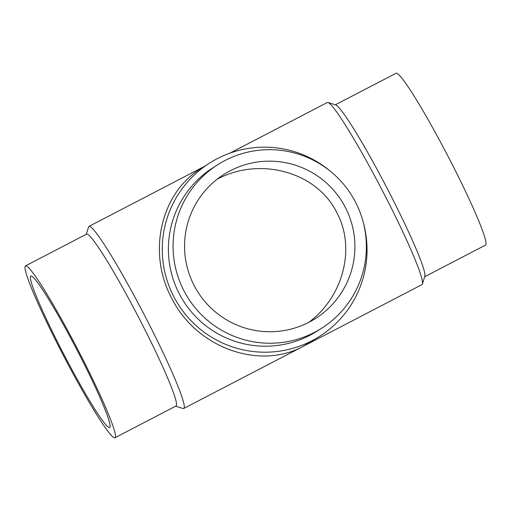 <?xml version="1.0" encoding="UTF-8"?>
<svg xmlns="http://www.w3.org/2000/svg" width="511" height="511" viewBox="0 0 511 511"><rect width="100%" height="100%" fill="white"/><g stroke="black" fill="none" stroke-linecap="round" stroke-linejoin="round"><path stroke-width="0.77" d="M114.911 437.761L175.956 406.028A96.873 7.767 -117.5 0 0 137.855 315.894A96.873 7.767 -117.5 0 0 86.595 234.127L25.55 265.861A96.873 7.767 -117.5 0 0 63.651 355.995A96.873 7.767 -117.5 0 0 114.911 437.761A96.873 7.767 -117.5 0 0 76.81 347.627A96.873 7.767 -117.5 0 0 25.55 265.861M175.675 406.175L182.957 408.5A102.622 8.227 -117.5 0 0 183.698 408.487A102.622 8.227 -117.5 0 0 143.329 313A102.622 8.227 -117.5 0 0 89.029 226.379A102.622 8.227 -117.5 0 0 88.595 226.98L86.314 234.274M183.698 408.487L421.971 284.621A102.622 8.227 -117.5 0 0 422.405 284.02A102.622 8.227 -117.5 0 0 381.608 189.134A102.622 8.227 -117.5 0 0 328.043 102.5A102.622 8.227 -117.5 0 0 327.302 102.513L229.963 153.115M319.726 336.27L302.882 346.522C258.63 370.392 196.103 347.384 171.709 298.245C147.111 252.849 160.607 193.126 201.027 168.528L209.574 163.092A102.622 102.289 57.5 0 0 173.887 296.859A102.622 102.289 57.5 0 0 319.726 336.27A102.622 102.289 57.5 0 0 363.391 222.873M422.405 284.02L424.82 276.304A96.873 7.767 -117.5 0 0 386.303 186.732A96.873 7.767 -117.5 0 0 335.746 104.959L328.043 102.5M424.686 276.726L485.45 245.139A96.873 7.767 -117.5 0 0 447.349 155.005A96.873 7.767 -117.5 0 0 396.089 73.239L335.325 104.825M217.737 164.714L213.049 167.697A96.873 96.553 57.5 0 0 179.367 293.972A96.873 96.553 57.5 0 0 317.031 331.166L321.719 328.183A96.873 96.553 57.5 0 0 355.401 201.909A96.873 96.553 57.5 0 0 217.737 164.714A96.873 96.553 57.5 0 0 184.056 290.989A96.873 96.553 57.5 0 0 321.719 328.183M330.789 171.613A102.622 102.289 57.5 0 0 209.574 163.092M30.813 276.093A85.369 6.847 62.5 0 1 30.858 276.068A85.369 6.847 62.5 0 1 76.171 348.387A85.369 6.847 62.5 0 1 109.648 427.535A85.369 6.847 62.5 0 1 109.609 427.554A85.369 6.847 62.5 0 1 64.297 355.234A85.369 6.847 62.5 0 1 30.813 276.093M308.753 322.371C343.449 296.648 355.912 247.861 336.8 212.563C316.788 171.952 259.984 156.162 217.054 179.272M194.231 285.7A85.369 85.088 -122.5 0 1 223.914 174.417A85.369 85.088 -122.5 0 1 345.232 207.198A85.369 85.088 -122.5 0 1 315.543 318.481A85.369 85.088 -122.5 0 1 194.231 285.7M89.029 226.379L204.196 166.509"/></g></svg>
